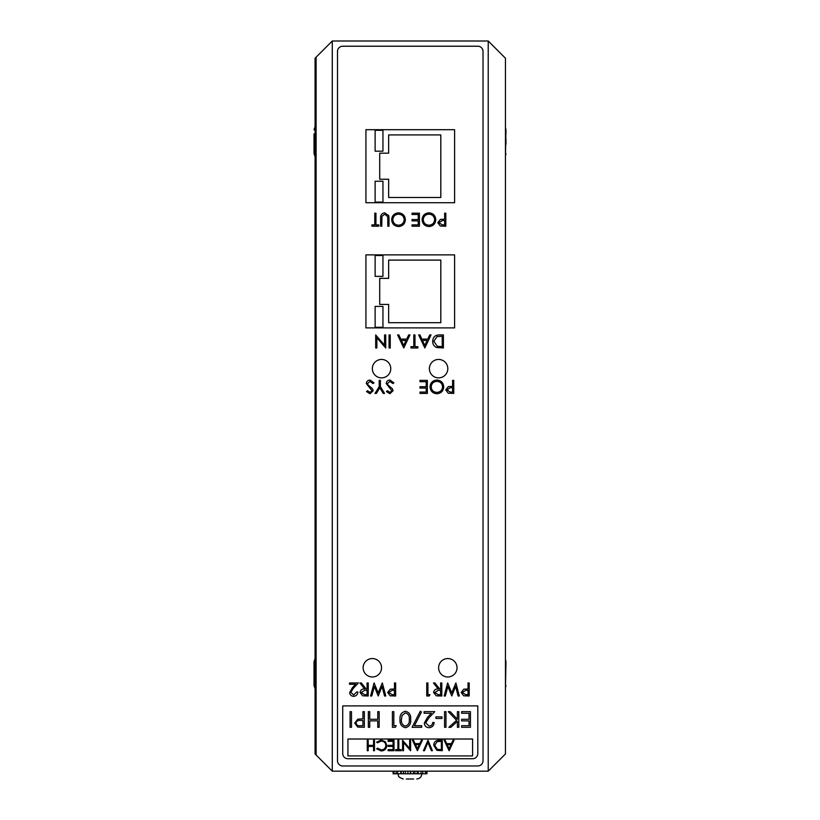 <?xml version="1.0" encoding="UTF-8"?>
<svg xmlns="http://www.w3.org/2000/svg" width="820" height="820" viewBox="0 0 820 820"><rect width="100%" height="100%" fill="white"/><g stroke="black" fill="none" stroke-linecap="round" stroke-linejoin="round"><path stroke-width="1.23" d="M347.936 739.015L347.936 755.927L472.586 755.927L472.586 739.015L347.936 739.015M342.719 705.907L342.719 753.529A5.217 5.217 0 0 0 347.936 758.736L472.586 758.736A5.217 5.217 0 0 0 477.804 753.529L477.804 705.907L342.719 705.907M372.341 368.651A9.204 9.204 0 0 0 386.159 376.626A9.204 9.204 0 0 0 386.159 360.677A9.204 9.204 0 0 0 372.341 368.651M429.393 368.651A9.204 9.204 0 0 0 443.21 376.626A9.204 9.204 0 0 0 443.21 360.677A9.204 9.204 0 0 0 429.393 368.651M363.137 667.767A9.204 9.204 0 0 0 376.944 675.741A9.204 9.204 0 0 0 376.944 659.793A9.204 9.204 0 0 0 363.137 667.767M438.608 667.767A9.204 9.204 0 0 0 452.425 675.741A9.204 9.204 0 0 0 452.425 659.793A9.204 9.204 0 0 0 438.608 667.767M375.13 130.329L375.13 151.188L382.95 151.188L382.95 130.329L375.13 130.329L382.95 130.329M382.95 181.24L375.13 181.24L375.13 202.099L382.95 202.099L382.95 181.24L375.13 181.24M382.95 202.099L382.95 197.927M388.649 197.507L440.811 197.507L440.811 134.921L388.649 134.921L388.649 153.176L379.711 153.176L379.711 179.252L388.649 179.252L388.649 197.507M454.598 202.724L454.598 129.703L365.925 129.703L365.925 202.724L454.598 202.724M375.13 255.502L375.13 276.361L382.95 276.361L382.95 255.502L375.13 255.502L382.95 255.502M382.95 306.413L375.13 306.413L375.13 327.272L382.95 327.272L382.95 306.413L375.13 306.413M388.649 322.68L440.811 322.68L440.811 260.094L388.649 260.094L388.649 278.349L379.711 278.349L379.711 304.425L388.649 304.425L388.649 322.68M454.598 327.897L454.598 254.876L365.925 254.876L365.925 327.897L454.598 327.897M413.649 779L406.351 779M426.953 773.783L426.953 771.179L426.943 773.783L393.108 773.783L393.108 771.179M505.971 129.796L505.448 127.53L505.971 129.796L505.448 155.902L505.971 153.627M505.971 139.103L505.971 144.32M505.971 661.781L505.448 659.516L505.971 661.781L505.448 687.888L505.971 685.612M488.228 771.179L505.448 753.969L505.448 58.21L488.228 41L488.228 771.179L332.284 771.179L332.284 41L315.075 58.21L315.075 753.969L332.284 771.179M488.228 41L332.284 41M483.021 760.745L483.021 51.434A5.217 5.217 0 0 0 477.804 46.217L342.719 46.217A5.217 5.217 0 0 0 337.502 51.434L337.502 760.745A5.217 5.217 0 0 0 342.719 765.962L477.804 765.962A5.217 5.217 0 0 0 483.021 760.745M426.215 773.783L426.215 771.179M425.354 773.783L425.354 771.179M422.802 773.783L422.802 771.179M421.101 773.783L421.101 771.179M418.241 773.783L418.241 771.179M417.185 773.783L417.185 771.179M414.94 773.783L414.94 771.179M413.362 773.783L413.362 771.179M410.717 773.783L410.717 771.179M410.318 773.783L410.318 771.179M407.909 773.783L407.909 771.179M405.326 773.783L405.326 771.179M403.399 773.783L403.399 771.179M401.257 773.783L401.257 771.179M400.744 773.783L400.744 771.179M397.618 773.783L397.618 771.179M396.101 773.783L396.101 771.179M393.979 773.783L393.979 771.179M393.354 773.783L393.354 771.179M314.029 685.612L315.075 688.739L314.029 685.612L314.029 661.781L315.075 658.655L314.029 661.781M314.029 139.103L314.029 144.32M314.029 153.627L315.075 156.753L314.029 153.627L314.029 133.885M411.568 779L408.432 778.99M416.775 778.99L416.775 778.99C419.871 778.621 421.562 776.889 421.849 773.783M403.225 778.99L403.225 778.99C396.265 776.396 399.094 775.259 398.151 773.783M469.204 682.957L469.204 695.995L463.679 695.801L461.188 692.5L463.782 689.189L468.035 688.974L468.035 682.957L469.204 682.957M468.035 694.653L468.035 690.307L465.76 690.286L462.357 692.49L465.657 694.653L468.035 694.653M455.879 682.957L459.343 695.995L458.134 695.995L455.582 686.432L451.789 695.995L447.894 686.494L445.332 695.995L444.132 695.995L447.648 682.957L451.738 692.931L455.879 682.957M441.795 682.957L441.795 695.995L436.23 695.821L433.606 692.51C433.995 689.979 435.533 688.8 438.228 688.974L433.431 682.957L434.887 682.957L439.674 688.974L440.627 688.974L440.627 682.957L441.795 682.957M440.627 694.653L440.627 690.307L438.239 690.296L434.774 692.51L438.177 694.653L440.627 694.653M429.926 694.653L429.157 695.995L426.748 695.995L426.748 682.957L427.917 682.957L427.917 694.653L429.926 694.653M395.66 682.957L395.66 695.995L390.125 695.801L387.634 692.5L390.238 689.189L394.481 688.974L394.481 682.957L395.66 682.957M394.481 694.653L394.481 690.307L392.206 690.286L388.803 692.49L392.103 694.653L394.481 694.653M382.325 682.957L385.789 695.995L384.58 695.995L382.028 686.432L378.235 695.995L374.34 686.494L371.778 695.995L370.578 695.995L374.094 682.957L378.184 692.931L382.325 682.957M368.241 682.957L368.241 695.995L362.676 695.821L360.052 692.51C360.441 689.979 361.979 688.8 364.674 688.974L359.888 682.957L361.333 682.957L366.12 688.974L367.073 688.974L367.073 682.957L368.241 682.957M367.073 694.653L367.073 690.307L364.685 690.296L361.22 692.51L364.623 694.653L367.073 694.653M353.686 694.991L356.71 691.988L357.879 691.988C357.663 694.632 356.239 696.077 353.625 696.334C351.216 696.149 349.904 694.858 349.689 692.449L352.323 687.775L355.583 684.29L349.515 684.29L349.515 682.957L358.381 682.957L353.317 688.349L350.857 692.346L353.686 694.991M453.757 380.367L453.757 393.415L448.232 393.21L445.742 389.91L448.335 386.599L452.589 386.394L452.589 380.367L453.757 380.367M452.589 392.073L452.589 387.727L450.313 387.696L446.91 389.91L450.211 392.073L452.589 392.073M443.733 386.835C443.384 391.017 441.119 393.323 436.957 393.743C432.714 393.405 430.408 391.13 430.029 386.896C430.397 382.704 432.673 380.418 436.855 380.039C441.037 380.398 443.333 382.663 443.733 386.835M436.906 392.411C440.34 392.103 442.226 390.248 442.564 386.835C442.205 383.463 440.319 381.638 436.906 381.372C433.431 381.628 431.535 383.473 431.197 386.896C431.556 390.299 433.452 392.134 436.906 392.411M427.353 380.367L427.353 393.415L419.994 393.415L419.994 392.073L426.174 392.073L426.174 388.065L419.994 388.065L419.994 386.722L426.174 386.722L426.174 381.71L419.994 381.71L419.994 380.367L427.353 380.367M389.951 380.039L393.918 382.889L392.811 383.545L389.951 381.372L387.399 383.586L387.86 384.867L392.349 388.721L393.077 390.699L389.869 393.743L386.394 391.54L387.45 390.74L390.002 392.411L391.909 390.761L386.23 383.565C386.497 381.382 387.737 380.203 389.951 380.039M380.377 386.568L384.559 393.415L383.217 393.415L379.793 387.809L376.37 393.415L375.027 393.415L379.209 386.568L379.209 380.367L380.377 380.367L380.377 386.568M370.056 380.039L374.022 382.889L372.926 383.545L370.056 381.372L367.503 383.586L367.975 384.867L372.454 388.721L373.192 390.699L369.974 393.743L366.499 391.54L367.555 390.74L370.107 392.411L372.013 390.761L366.335 383.565C366.601 381.382 367.842 380.203 370.056 380.039M439.356 334.939L443.394 334.939L443.394 347.977L436.63 347.506C433.985 346.317 432.673 344.246 432.693 341.294C432.939 337.102 435.164 334.98 439.356 334.939M442.226 336.272L436.998 336.61L433.872 341.294L437.306 346.276L442.226 346.645L442.226 336.272M424.842 347.977L418.661 334.939L419.932 334.939L421.859 339.121L427.763 339.121L429.752 334.939L431.023 334.939L424.842 347.977M424.77 345.435L427.128 340.454L422.474 340.454L424.77 345.435M414.981 346.645L417.821 346.645L417.821 347.977L410.963 347.977L410.963 346.645L413.813 346.645L413.813 334.939L414.981 334.939L414.981 346.645M403.778 347.977L397.597 334.939L398.868 334.939L400.795 339.121L406.699 339.121L408.688 334.939L409.959 334.939L403.778 347.977M403.707 345.435L406.074 340.454L401.41 340.454L403.707 345.435M390.238 334.939L390.238 347.977L389.069 347.977L389.069 334.939L390.238 334.939M384.559 334.939L385.728 334.939L385.728 347.977L376.862 337.717L376.862 347.977L375.693 347.977L375.693 334.939L384.559 345.179L384.559 334.939M445.824 213.179L445.824 226.217L440.289 226.023L437.798 222.722L440.401 219.411L444.655 219.196L444.655 213.179L445.824 213.179M444.655 224.885L444.655 220.529L442.369 220.508L438.966 222.712L442.267 224.885L444.655 224.885M435.789 219.637C435.44 223.829 433.185 226.125 429.024 226.556C424.78 226.217 422.464 223.932 422.085 219.698C422.454 215.516 424.729 213.231 428.911 212.841C433.103 213.2 435.389 215.465 435.789 219.637M428.962 225.213C432.396 224.905 434.282 223.05 434.62 219.647C434.262 216.265 432.376 214.45 428.962 214.184C425.498 214.43 423.591 216.275 423.253 219.709C423.612 223.101 425.518 224.936 428.962 225.213M419.409 213.179L419.409 226.217L412.05 226.217L412.05 224.885L418.241 224.885L418.241 220.867L412.05 220.867L412.05 219.534L418.241 219.534L418.241 214.512L412.05 214.512L412.05 213.179L419.409 213.179M405.367 219.637C405.018 223.829 402.753 226.125 398.592 226.556C394.358 226.217 392.042 223.932 391.663 219.698C392.032 215.516 394.307 213.231 398.489 212.841C402.671 213.2 404.967 215.465 405.367 219.637M398.54 225.213C401.974 224.905 403.86 223.05 404.198 219.647C403.84 216.265 401.954 214.45 398.54 214.184C395.076 214.43 393.169 216.275 392.831 219.709C393.19 223.101 395.096 224.936 398.54 225.213M388.987 218.345L388.987 226.217L387.819 226.217L387.757 216.675L384.744 214.184L381.925 216.377L381.792 226.217L380.623 226.217L380.623 218.345C380.377 215.178 381.72 213.354 384.672 212.841L388.752 215.598L388.987 218.345M375.949 224.885L378.789 224.885L378.789 226.217L371.931 226.217L371.931 224.885L374.771 224.885L374.771 213.179L375.949 213.179L375.949 224.885M449.114 750.71L444.163 740.275L445.178 740.275L446.726 743.617L451.451 743.617L453.04 740.275L454.054 740.275L449.114 750.71M449.053 748.67L450.938 744.693L447.218 744.693L449.053 748.67M439.059 740.275L442.287 740.275L442.287 750.71L436.875 750.331L433.729 745.359C433.923 741.997 435.707 740.306 439.059 740.275M441.355 741.341L437.173 741.608L434.672 745.359L437.419 749.347L441.355 749.634L441.355 741.341M427.978 740.275L432.396 750.71L431.392 750.71L427.917 742.489L424.432 750.71L423.438 750.71L427.978 740.275M417.411 750.71L412.47 740.275L413.485 740.275L415.022 743.617L419.758 743.617L421.347 740.275L422.361 740.275L417.411 750.71M417.359 748.67L419.245 744.693L415.525 744.693L417.359 748.67M409.662 740.275L410.594 740.275L410.594 750.71L403.512 742.5L403.512 750.71L402.569 750.71L402.569 740.275L409.662 748.465L409.662 740.275M398.827 749.634L401.103 749.634L401.103 750.71L395.619 750.71L395.619 749.634L397.895 749.634L397.895 740.275L398.827 740.275L398.827 749.634M394.01 740.275L394.01 750.71L388.126 750.71L388.126 749.634L393.077 749.634L393.077 746.425L388.126 746.425L388.126 745.359L393.077 745.359L393.077 741.341L388.126 741.341L388.126 740.275L394.01 740.275M381.177 750.976L376.626 748.793L377.446 748.168L381.238 749.9C384.037 749.705 385.574 748.24 385.851 745.482C385.564 742.694 383.996 741.229 381.177 741.075L377.446 742.817L376.626 742.192L381.167 740.009L385.472 741.833L386.794 745.554C386.466 748.937 384.59 750.741 381.177 750.976M374.484 740.275L374.484 750.71L373.551 750.71L373.551 746.425L368.2 746.425L368.2 750.71L367.268 750.71L367.268 740.275L368.2 740.275L368.2 745.359L373.551 745.359L373.551 740.275L374.484 740.275M470.444 711.657L470.444 727.299L461.609 727.299L461.609 725.7L469.04 725.7L469.04 720.882L461.609 720.882L461.609 719.284L469.04 719.284L469.04 713.267L461.609 713.267L461.609 711.657L470.444 711.657M458.81 711.657L458.81 727.299L457.406 727.299L457.406 721.344L450.877 727.299L448.878 727.299L456.566 720.288L448.273 711.657L450.149 711.657L457.406 719.212L457.406 711.657L458.81 711.657M445.967 711.657L445.967 727.299L444.563 727.299L444.563 711.657L445.967 711.657M441.959 716.875L441.959 718.474L435.932 718.474L435.932 716.875L441.959 716.875M429.106 726.1C431.299 725.925 432.509 724.716 432.724 722.492L434.128 722.492C433.872 725.669 432.171 727.401 429.034 727.709C426.144 727.494 424.565 725.946 424.299 723.055L427.466 717.438L431.381 713.267L424.104 713.267L424.104 711.657L434.733 711.657L428.665 718.135L425.703 722.932L429.106 726.1M421.695 725.7L421.695 727.299L412.07 727.299L420.291 711.258L421.5 711.924L414.438 725.7L421.695 725.7M405.428 711.258C409.375 712.303 411.117 715.04 410.666 719.478C411.127 723.916 409.385 726.663 405.428 727.709C401.441 726.684 399.637 723.937 400.027 719.478C399.637 715.019 401.441 712.283 405.428 711.258M409.262 719.478C409.692 716.014 408.401 713.81 405.387 712.857L402.025 715.542L401.431 719.478C401.072 722.932 402.394 725.136 405.387 726.1C408.401 725.157 409.692 722.953 409.262 719.478M396.224 725.7L395.301 727.299L392.411 727.299L392.411 711.657L393.815 711.657L393.815 725.7L396.224 725.7M379.168 711.657L379.168 727.299L377.764 727.299L377.764 720.882L369.738 720.882L369.738 727.299L368.334 727.299L368.334 711.657L369.738 711.657L369.738 719.284L377.764 719.284L377.764 711.657L379.168 711.657M364.326 711.657L364.326 727.299L357.694 727.073L354.691 723.107L357.817 719.14L362.922 718.884L362.922 711.657L364.326 711.657M362.922 725.7L362.922 720.483L360.185 720.452C357.92 720.175 356.556 721.057 356.095 723.096C356.536 725.105 357.858 725.966 360.062 725.7L362.922 725.7M351.483 711.657L351.483 727.299L350.078 727.299L350.078 711.657L351.483 711.657M316.11 754.995L316.11 57.174M315.075 126.669L314.029 129.796L315.075 126.669"/></g></svg>
